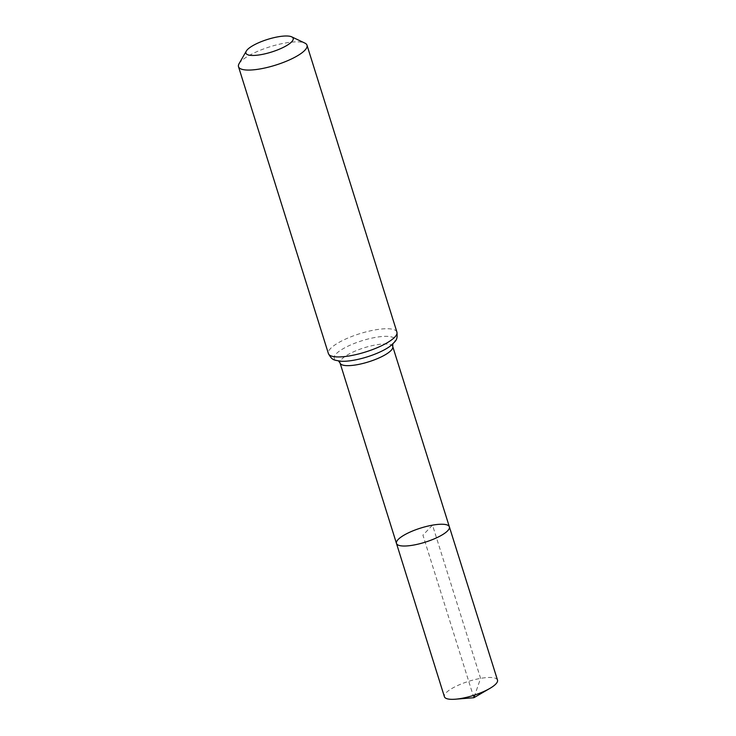 <?xml version="1.0" encoding="UTF-8"?>
<svg xmlns="http://www.w3.org/2000/svg" width="736" height="736" viewBox="0 0 736 736"><rect width="100%" height="100%" fill="white"/><g stroke="black" fill="none" stroke-linecap="round" stroke-linejoin="round"><path stroke-width="0.55" stroke-dasharray="3.68 2.76" d="M396.465 543.416A27.72 7.406 162.6 0 1 432.52 525.145A27.72 7.406 162.6 0 1 449.374 526.838M239.044 63.738A35.898 9.596 162.6 0 1 285.191 43.028A35.898 9.596 162.6 0 1 304.879 43.102M497.499 680.082A27.821 7.434 -17.4 0 0 468.731 681.306A27.821 7.434 -17.4 0 0 444.406 696.725M473.874 697.719L422.924 535.136L432.52 525.145L480.59 678.38L474.83 694.968M392.748 346.555A27.6 7.378 -17.4 0 0 375.976 344.871A27.6 7.378 -17.4 0 0 340.078 363.06M392.684 344.08L390.365 346.03A31.749 8.482 -17.4 0 0 383.005 336.444A31.749 8.482 -17.4 0 0 342.304 349.204A31.749 8.482 -17.4 0 0 341.725 361.275L338.707 360.999M396.916 332.102A35.898 9.596 -17.4 0 0 375.093 329.903A35.898 9.596 -17.4 0 0 328.403 353.574"/><path stroke-width="1.1" d="M449.374 526.838A27.72 7.406 162.6 0 1 425.132 542.202A27.72 7.406 162.6 0 1 396.465 543.416A27.72 7.406 -17.4 0 0 413.319 545.118A27.72 7.406 -17.4 0 0 449.374 526.838A27.72 7.406 -17.4 0 0 420.707 528.062A27.72 7.406 -17.4 0 0 396.465 543.416L444.406 696.725A27.821 7.434 -17.4 0 0 455.455 699.2A27.821 7.434 -17.4 0 0 461.316 698.427A27.821 7.434 -17.4 0 0 489.845 688.427A27.821 7.434 -17.4 0 0 497.499 680.082L392.748 346.555A27.6 7.378 -17.4 0 1 356.85 364.752A27.6 7.378 -17.4 0 1 340.078 363.06L396.465 543.416M278.134 36.8A24.776 6.624 162.6 0 1 291.714 36.855A24.776 6.624 162.6 0 1 271.529 52.044A24.776 6.624 162.6 0 1 246.293 51.088A24.776 6.624 162.6 0 1 278.134 36.8M291.714 36.855L304.879 43.102A35.898 9.596 162.6 0 1 307.013 45.227A35.898 9.596 162.6 0 1 275.623 65.118A35.898 9.596 162.6 0 1 238.501 66.691A35.898 9.596 162.6 0 1 239.044 63.738L246.293 51.088M474.83 694.968L473.874 697.719L489.845 688.427M353.538 360.263A31.749 8.482 -17.4 0 0 390.365 346.03C396.584 340.207 397.624 339.885 396.916 332.102A35.898 9.596 -17.4 0 1 350.216 355.773A35.898 9.596 -17.4 0 1 328.403 353.574C332.258 360.364 333.307 360.042 341.725 361.275A31.749 8.482 -17.4 0 0 353.538 360.263M392.831 343.703L392.748 346.555M338.376 360.769L340.078 363.06M238.501 66.691L328.403 353.574M307.013 45.227L396.916 332.102M473.874 697.719L455.455 699.2"/></g></svg>
